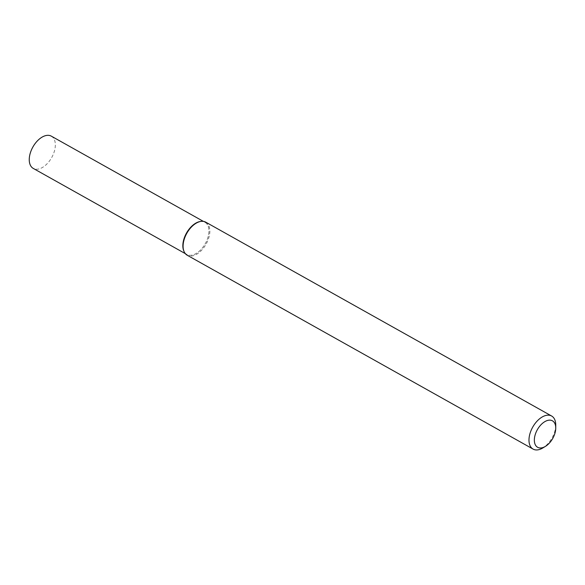 <?xml version="1.0" encoding="UTF-8"?>
<svg xmlns="http://www.w3.org/2000/svg" width="585" height="585" viewBox="0 0 585 585"><rect width="100%" height="100%" fill="white"/><g stroke="black" fill="none" stroke-linecap="round" stroke-linejoin="round"><path stroke-width="0.44" stroke-dasharray="2.92 2.19" d="M200.202 221.51A18.486 10.786 -60.7 0 1 205.291 243.638A18.486 10.786 -60.7 0 1 183.763 250.848M205.737 222.154A18.954 11.064 -60.7 0 1 206.117 244.099A18.954 11.064 -60.7 0 1 187.2 255.228M555.743 424.944A18.954 11.064 -60.7 0 1 542.851 447.942M51.334 136.159A18.486 10.786 -60.7 0 1 51.699 157.555A18.486 10.786 -60.7 0 1 33.257 168.407M200.545 221.466A18.486 10.786 -60.7 0 1 204.925 222.242A18.486 10.786 -60.7 0 1 205.291 243.638A18.486 10.786 -60.7 0 1 186.849 254.49A18.486 10.786 -60.7 0 1 183.902 251.17M204.925 222.242L203.361 221.371M186.849 254.49L185.284 253.612"/><path stroke-width="0.88" d="M545.439 446.37L542.851 447.942A18.954 11.064 -60.7 0 1 533.089 449.09L187.2 255.228A18.954 11.064 -60.7 0 1 184.034 251.499L183.763 250.848A18.486 10.786 -60.7 0 1 182.842 245.481A18.486 10.786 -60.7 0 1 200.202 221.51L200.896 221.401A18.954 11.064 -60.7 0 1 205.737 222.154L551.626 416.015A18.954 11.064 -60.7 0 1 555.743 424.944L555.75 427.971A15.166 8.848 -60.7 0 1 545.439 446.37A15.166 8.848 -60.7 0 1 534.346 439.898A15.166 8.848 -60.7 0 1 545.11 421.485A15.166 8.848 -60.7 0 1 555.75 427.971M184.034 251.499A18.954 11.064 -60.7 0 1 183.09 245.985A18.954 11.064 -60.7 0 1 200.896 221.401M533.089 449.09A18.954 11.064 -60.7 0 1 528.979 439.854A18.954 11.064 -60.7 0 1 537.22 420.988A18.954 11.064 -60.7 0 1 551.626 416.015M185.284 253.612L33.257 168.407A18.486 10.786 -60.7 0 1 29.25 159.398A18.486 10.786 -60.7 0 1 37.279 141.007A18.486 10.786 -60.7 0 1 51.334 136.159L203.361 221.371M183.902 251.17A18.486 10.786 -60.7 0 1 182.842 245.481A18.486 10.786 -60.7 0 1 200.545 221.466"/></g></svg>
